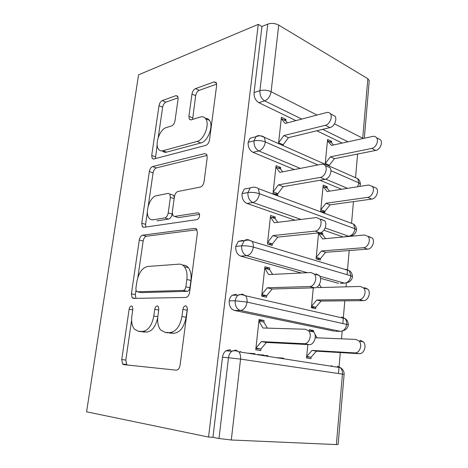 <?xml version="1.0" encoding="UTF-8"?>
<svg xmlns="http://www.w3.org/2000/svg" width="468" height="468" viewBox="0 0 468 468"><rect width="100%" height="100%" fill="white"/><g stroke="black" fill="none" stroke-linecap="round" stroke-linejoin="round"><path stroke-width="0.7" d="M131.455 305.984C130.309 306.189 129.531 307.277 129.133 309.254L121.744 359.547L122.587 364.01L123.687 364.63L176.184 370.153C178.173 370.036 179.478 368.369 180.098 365.157L187.387 309.389L186.773 306.382L185.609 305.785C184.222 306.008 183.321 307.207 182.906 309.377L181.97 316.45C179.999 326.465 175.939 331.841 169.779 332.584L165.204 332.391L160.612 329.934C158.079 326.6 157.172 321.99 157.88 316.105L158.816 309.325L158.254 306.4L157.254 305.891C155.996 306.101 155.16 307.242 154.75 309.313L153.808 316.052C151.889 325.588 148.122 330.718 142.518 331.438L138.358 331.262L134.398 329.162C131.994 326.009 131.157 321.539 131.894 315.742L132.836 309.266L132.321 306.423L131.455 305.984M187.434 308.628L186.089 317.222L181.97 316.45M178.092 98.947L177.653 96.145L175.915 95.671L162.256 100.579C160.623 101.404 159.541 103.106 159.015 105.674L151.714 155.423L152.205 158.5L153.72 159.015L205.744 145.378C207.698 144.589 208.962 142.746 209.529 139.844L216.649 85.346L216.175 82.508L214.087 81.941L195.513 88.622C193.688 89.528 192.506 91.342 191.968 94.05L188.902 116.31L189.394 119.27L191.242 119.837L200.333 117.012C202.509 116.38 204.264 116.924 205.592 118.656C210.126 123.997 204.095 140.043 197.057 141.435L162.858 150.749C161.121 151.187 159.711 150.719 158.629 149.345C154.417 144.53 159.734 129.203 166.181 127.624L171.61 125.933C173.33 125.149 174.465 123.412 175.009 120.726L178.092 98.947M208.547 437.071L86.586 411.811L138.557 74.833L258.266 24.365L208.547 437.071L212.952 437.27L218.995 438.516L228.495 357.739L222.493 357.277L212.952 437.27M142.594 235.182C140.95 235.661 139.85 237.27 139.294 240.008L131.397 293.805L132.111 297.765L133.362 298.391L185.743 297.472C187.721 297.127 189.013 295.402 189.616 292.289L197.379 232.877L196.665 229.15L194.834 228.355L142.594 235.182L146.449 236.223C144.799 236.703 143.699 238.306 143.149 241.032L137.838 277.524M141.757 223.254L149.345 171.54C149.889 168.889 150.977 167.234 152.615 166.573L204.662 153.592L206.64 154.294L207.219 157.535L204.071 181.648C203.492 184.608 202.223 186.422 200.257 187.089L177.992 191.47C176.179 192.096 174.991 193.828 174.429 196.659L172.277 212.203L172.908 215.73L174.558 216.415L197.812 212.8L199.122 213.349C200.082 216.169 199.345 218.263 196.917 219.638L143.74 227.325L142.348 226.74L141.757 223.254L145.583 224.342L147.385 211.963M231.303 439.99L336.375 444.577L342.436 374.107L240.546 359.114L231.303 439.99L218.995 438.516M344.115 374.435C344.249 371.551 343.015 369.293 340.417 367.655C341.927 369.316 342.599 371.463 342.436 374.107L344.115 374.435L338.124 444.465L336.375 444.577M357.599 154.042L355.575 177.319M353.457 201.62L351.562 223.353M350.485 235.726L350.433 236.317M349.198 250.532L347.092 274.693M346.355 283.122L346.033 286.837M344.817 300.83L342.857 323.312M342.172 331.18L341.505 338.826M340.306 352.579L338.481 373.528M334.456 123.856L362.723 138.2L367.842 78.718L278.717 25.102L271.107 91.722L317.076 115.04M258.266 24.365L261.945 26.524L267.737 24.114C271.411 22.926 275.073 23.26 278.717 25.102M367.842 78.718L369.24 80.718L364.32 138.253M205.856 118.381L205.475 118.498M258.33 354.206L258.266 354.832M247.712 353.182L254.943 353.673M283.555 358.166L276.29 357.646M307.839 344.559L306.54 358.02L310.922 358.728L311.068 357.207L316.391 351.164L359.091 353.685L354.744 352.895C359.588 353.492 362.764 344.77 359.067 341.008L355.867 339.411L315.216 337.756M309.143 330.999L309.272 329.683L313.595 330.554L311.776 330.502M310.518 330.256L313.712 331.917C317.362 335.878 314.005 345.203 309.143 344.623L266.391 342.459L260.945 348.97L260.764 350.596L255.75 349.783L259.091 319.527L264.04 320.533L258.985 320.44M309.143 344.623L304.124 343.711C308.979 344.29 312.361 334.895 308.716 330.917L305.528 329.25L262.87 327.992L258.909 321.136L263.87 322.13L264.04 320.533M313.49 331.666L313.595 330.554M261.945 26.524L254.071 92.541L259.91 90.657L267.737 24.114M301.772 119.077L264.677 100.866L258.827 102.65L295.899 120.627M316.824 130.771L342.19 143.073M258.827 102.65C255.475 100.55 253.89 97.18 254.071 92.541M222.493 357.277C222.885 354.446 224.014 352.293 225.863 350.813L229.788 349.731M331.245 365.654L333.011 366.497M300.251 168.404L258.874 150.942L252.989 152.316C249.561 150.404 247.941 147.069 248.134 142.319L250.123 138.2L253.908 137.235M252.989 152.316L294.337 169.556M319.983 180.256L341.587 189.265M333.462 144.975L331.449 142.67L331.578 141.324L327.577 139.405L325.184 164.262M329.226 166.052L329.302 165.251L334.433 158.664L375.74 150.427L371.744 148.438C375.927 147.812 379.092 140.728 376.524 137.709C375.582 136.539 374.324 136.106 372.744 136.416L331.484 145.408L327.448 140.757L331.449 142.67M332.262 114.748L334.936 116.134C337.463 119.235 334.158 126.81 329.946 127.594L325.365 125.307C329.577 124.506 332.9 116.883 330.379 113.771C329.46 112.56 328.203 112.144 326.611 112.525L285.182 123.453L281.262 118.679L285.808 120.849L285.96 119.428L281.42 117.246L278.513 143.588M283.105 145.624L283.199 144.776L281.888 145.086M300.988 219.451L252.895 202.521L246.981 203.457C243.471 201.743 241.821 198.455 242.02 193.582L244.273 189.043L250.175 187.978L247.923 192.553C251.696 192.091 255.534 192.483 259.447 193.729L354.937 228.729L356.476 229.917C356.066 232.777 354.428 234.72 351.573 235.743M345.249 236.568L344.542 236.866M343.506 236.966L348.683 236.241L325.201 227.974M246.981 203.457L295.033 220.188M323.92 230.244L342.751 236.802M327.261 186.755L323.183 185.076L320.674 211.185L324.792 212.724L324.927 211.325L330.104 204.855L371.756 199.087L367.672 197.367C371.996 196.999 375.184 189.604 372.382 186.416L368.702 185.006L327.109 191.535L323.049 186.463L327.126 188.136L327.261 186.755L324.757 187.165M326.617 166.234L329.905 167.684C332.666 170.984 329.332 178.887 324.985 179.384L320.299 177.413C324.646 176.898 327.998 168.936 325.248 165.631C324.318 164.438 323.101 163.975 321.58 164.239L279.846 172.388L275.909 167.134L280.554 169.042L280.712 167.573L276.073 165.66L273.014 193.378L277.711 195.133L277.869 193.647L274.997 194.121M307.341 272.704L246.741 255.668L240.786 256.142C237.2 254.639 235.509 251.392 235.72 246.402L238.276 241.383L242.629 240.435L243.881 240.809M340.417 283.304L344.577 283.169L319.767 276.196M240.786 256.142L301.345 272.996M320.516 278.331L338.592 283.362M318.579 232.9L316.093 258.798L320.293 260.079L320.428 258.64L325.658 252.305L367.655 249.14L363.49 247.718C367.965 247.63 371.165 239.873 368.1 236.498L364.549 234.994L322.61 238.926L318.532 233.403L322.692 234.819L322.826 233.403L319.515 233.737M320.586 232.631L322.826 233.403M321.159 219.27L324.698 220.785C327.723 224.289 324.365 232.59 319.866 232.771L315.075 231.128C319.574 230.935 322.949 222.581 319.931 219.059L316.397 217.544L274.353 222.75L270.41 216.988L275.149 218.609L275.313 217.099L270.574 215.473L267.427 243.998L272.224 245.46L272.394 243.927L268.41 244.296M335.386 331.204L340.353 331.356L240.394 310.459L234.404 310.436C230.736 309.161 229.01 305.967 229.221 300.848C229.612 298.426 230.584 296.572 232.14 295.279L236.305 294.249M238.645 294.781L239.06 294.875M234.404 310.436L334.327 331.168M313.291 287.861L311.384 307.722L315.672 308.728L315.812 307.248L321.089 301.053L363.431 300.655L359.184 299.538C363.829 299.772 367.029 291.576 363.665 288.007L360.272 286.439L317.988 287.615L317.403 286.767M315.923 273.897L319.305 275.506C322.622 279.232 319.258 287.995 314.59 287.826L309.681 286.533C314.356 286.703 317.737 277.875 314.426 274.131L311.045 272.522L268.696 274.593L264.742 268.299L269.591 269.615L269.761 268.065L264.917 266.742L261.676 296.109L266.579 297.256L266.748 295.682L261.711 295.77M229.221 300.848L235.193 300.778L247.063 302.082L348.362 324.798C347.899 327.869 346.086 329.858 342.933 330.753M269.761 268.065L264.911 268.345M275.313 217.099L272.007 217.532M280.712 167.573L278.214 168.076M331.578 141.324L329.571 141.775M285.96 119.428L283.953 119.966M235.72 246.402L241.658 245.84C245.454 245.624 249.356 246.039 253.352 247.075L350.889 275.81L352.474 276.728C352.035 279.683 350.321 281.642 347.32 282.608M242.02 193.582L247.923 192.553C247.73 197.467 249.385 200.79 252.895 202.521C256.365 201.503 258.547 198.578 259.447 193.729L258.307 188.598L353.592 224.108C355.364 225.213 356.329 227.144 356.481 229.882M330.894 170.633L358.88 182.877L360.383 184.275L359.822 186.399M248.134 142.319L254.007 140.85C257.745 140.16 261.536 140.529 265.362 141.968L317.912 164.952M141.254 331.73L138.358 331.262M157.693 317.871C155.587 326.781 151.884 331.525 146.578 332.093L142.407 331.917M167.953 332.847L165.204 332.391M186.089 317.222C184.135 327.185 180.075 332.537 173.903 333.269L169.317 333.07M131.625 320.165L125.81 360.067L126.658 364.508L127.331 365.017M197.028 229.753L146.449 236.223M135.942 290.523L135.346 294.6L135.913 298.344M135.855 288.586L136.346 291.348L137.253 291.786L183.199 290.435C184.562 290.183 185.457 288.978 185.878 286.82L186.843 279.49C187.463 274.032 186.633 269.767 184.357 266.696C182.871 264.87 181.081 264.028 178.992 264.157L147.642 266.473C142.231 267.76 138.627 272.891 136.832 281.865L135.855 288.586M140.739 292.506L137.253 291.786M183 265.151C185.088 265.028 186.884 265.871 188.376 267.69C190.669 270.75 191.506 274.997 190.897 280.431L189.944 287.732C189.528 289.879 188.633 291.073 187.264 291.324L141.213 292.605M148.274 205.861L153.083 172.832L149.345 171.54M207.143 155.423L156.353 167.889C154.709 168.544 153.621 170.194 153.083 172.832M177.033 217.164L178.454 217.597L199.561 214.379M156.528 195.688C149.83 196.537 144.454 212.934 149.157 218.146C150.205 219.439 151.509 219.972 153.071 219.755L164.713 217.942C166.485 217.398 167.655 215.701 168.223 212.864L170.381 197.42L169.79 194.033L168.164 193.401L156.528 195.688M153.598 219.907L153.071 219.755M172.206 213.273L172.095 214.046C171.534 216.871 170.364 218.556 168.591 219.1L156.92 220.878M174.295 197.613L173.628 195.296L171.803 194.694M145.583 224.342L145.759 227.033M162.425 150.842C163.507 152.135 164.894 152.568 166.59 152.147L162.858 150.749M205.388 118.392C207.008 118.299 208.33 118.936 209.36 120.288C213.911 125.629 207.897 141.593 200.854 142.956L166.59 152.147M216.69 84.129L199.192 90.336C197.367 91.237 196.191 93.033 195.653 95.735L192.605 119.416M157.172 144.782L155.417 158.57M178.15 97.8L165.883 102.153C164.245 102.972 163.162 104.656 162.642 107.219L158.231 137.493M360.185 340.283L363.384 341.874C367.087 345.618 363.928 354.282 359.091 353.685M227.881 350.169L230.548 349.848M306.651 356.909L311.068 357.207L306.692 356.487L312.027 350.403L354.744 352.895M263.654 355.042L258.283 354.668M260.77 355.224L268.018 355.727M317.146 337.832L314.964 334.415M316.391 351.164L312.027 350.403M304.124 343.711L261.384 341.593L255.932 348.145L260.945 348.97L255.873 348.666M263.87 322.13L267.363 328.121M261.384 341.593L266.391 342.459M364.502 287.633L367.889 289.201C371.259 292.752 368.076 300.895 363.431 300.655M311.431 307.254L315.812 307.248L311.524 306.236L316.813 300L359.184 299.538M321.405 287.522L319.351 284.538M321.089 301.053L316.813 300M368.69 236.492L372.241 238.001C375.307 241.359 372.124 249.064 367.655 249.14M316.444 258.903L320.428 258.64L316.228 257.353L321.469 250.971L363.49 247.718M325.535 238.651L322.692 234.819M325.658 252.305L321.469 250.971M373.136 186.75L376.436 188.206C379.244 191.383 376.073 198.73 371.756 199.087M322.048 211.7L324.927 211.325L320.808 209.775L325.997 203.264L367.672 197.367M329.554 191.155L327.126 188.136M330.104 204.855L325.997 203.264M377.811 138.376L380.502 139.774C383.07 142.781 379.917 149.819 375.74 150.427M327.992 165.508L329.302 165.251L325.266 163.461L330.402 156.827L371.744 148.438M334.433 158.664L330.402 156.827M314.59 287.826L272.148 288.996L266.748 295.682L261.846 294.524L267.257 287.791L272.148 288.996M269.591 269.615L272.622 274.4M309.681 286.533L267.257 287.791M319.866 232.771L277.735 237.089L272.394 243.927L267.597 242.459L272.949 235.568L277.735 237.089M275.149 218.609L277.723 222.329M315.075 231.128L272.949 235.568M324.985 179.384L283.169 186.656L277.869 193.647L273.177 191.886L278.483 184.842L283.169 186.656M280.554 169.042L282.666 171.838M320.299 177.413L278.483 184.842M329.946 127.594L288.446 137.65L283.199 144.776L278.606 142.734L283.86 135.556L288.446 137.65M285.808 120.849L287.457 122.85M325.365 125.307L283.86 135.556M132.742 309.921L129.133 309.254M187.007 310.185L182.906 309.377M158.716 310.068L154.75 309.313M339.622 367.532L337.311 366.122L340.417 367.655L238.826 351.796C240.259 353.656 240.833 356.095 240.546 359.114L228.495 357.739C228.887 354.884 230.01 352.708 231.871 351.211L235.796 350.117L238.826 351.796C236.58 350.684 234.257 350.491 231.871 351.211L225.863 350.813M259.91 90.657C263.624 89.751 267.357 90.102 271.107 91.722C270.241 96.338 268.1 99.386 264.677 100.866C261.32 98.742 259.728 95.337 259.91 90.657M362.677 138.61L362.723 138.2L363.226 138.487M340.353 331.356C343.863 331.022 345.987 328.624 346.73 324.166C346.823 321.873 346.232 320.007 344.963 318.556L341.617 317.006L343.617 318.252M240.394 310.459C243.898 309.968 246.127 307.178 247.063 302.082C247.262 299.473 246.759 297.367 245.554 295.77L242.289 294.12L238.113 295.162C236.556 296.466 235.585 298.338 235.193 300.778C234.983 305.949 236.714 309.172 240.394 310.459M254.13 187.241L254.674 187.141M347.484 188.335L325.775 179.174M348.046 141.798L322.692 129.349M344.577 283.169C348.057 282.625 350.158 280.168 350.889 275.81L349.344 270.72L345.805 269.194L347.355 270.124M246.741 255.668C250.228 254.908 252.433 252.041 253.352 247.075C253.533 244.723 253.094 242.833 252.041 241.394L248.578 239.821C247.005 239.376 245.554 239.698 244.214 240.774L241.658 245.84C241.453 250.877 243.149 254.153 246.741 255.668M348.683 236.241C352.135 235.503 354.223 232.994 354.937 228.729L353.592 224.108M357.64 186.744L358.88 182.877L357.698 178.665L354.422 177.214M360.383 184.275C360.255 181.637 359.36 179.77 357.698 178.665L264.367 137.323C262.127 135.585 259.336 135.375 255.996 136.703L254.007 140.85C253.82 145.642 255.44 149.011 258.874 150.942C262.32 149.69 264.478 146.695 265.362 141.968L264.367 137.323L260.91 135.948M350.579 222.984L349.883 222.633M250.123 138.2L255.996 136.703C257.242 135.615 258.664 135.34 260.249 135.872M146.578 332.093L142.518 331.438M157.792 316.772L153.808 316.052M173.903 333.269L169.779 332.584M125.81 360.067L121.744 359.547M196.326 228.793L194.834 228.355M135.346 294.6L131.397 293.805M143.149 241.032L139.294 240.008M187.264 291.324L183.199 290.435M189.944 287.732L185.878 286.82M190.897 280.431L186.843 279.49M156.353 167.889L152.615 166.573M206.704 154.387L204.662 153.592M178.454 217.597L174.558 216.415M198.953 213.156L197.812 212.8M168.591 219.1L164.713 217.942M172.095 214.046L168.223 212.864M174.154 198.643L170.381 197.42M200.854 142.956L197.057 141.435M192.629 117.907L188.902 116.31M195.653 95.735L191.968 94.05M199.192 90.336L195.513 88.622M216.479 83.099L214.087 81.941M155.423 156.78L151.714 155.423M162.642 107.219L159.015 105.674M165.883 102.153L162.256 100.579M177.881 96.548L175.915 95.671M230.18 351.099L230.227 350.69M240.441 352.035L240.517 351.409M232.04 351.088L232.075 350.784M232.14 295.279L238.113 295.162C239.563 294.261 242.044 294.46 245.554 295.77L344.963 318.556C346.958 319.585 348.093 321.662 348.362 324.786M238.276 241.383L244.214 240.774C247.285 239.739 249.894 239.944 252.041 241.394L349.344 270.72C351.199 271.75 352.246 273.745 352.474 276.705M258.307 188.598C256.101 187.001 253.393 186.791 250.175 187.978M126.658 364.508L122.587 364.01M135.1 298.362L132.111 297.765M188.376 267.69L184.357 266.696M173.628 195.296L169.79 194.033M144.197 227.255L142.348 226.74M209.36 120.288L205.592 118.656M190.909 119.913L189.394 119.27M153.668 159.032L152.205 158.5M363.384 341.874L359.067 341.008M308.716 330.917L313.712 331.917M367.889 289.201L363.665 288.007M372.241 238.001L368.1 236.498M376.436 188.206L372.382 186.416M380.502 139.774L376.524 137.709M314.426 274.131L319.305 275.506M319.931 219.059L324.698 220.785M325.248 165.631L329.905 167.684M330.379 113.771L334.936 116.134"/></g></svg>
